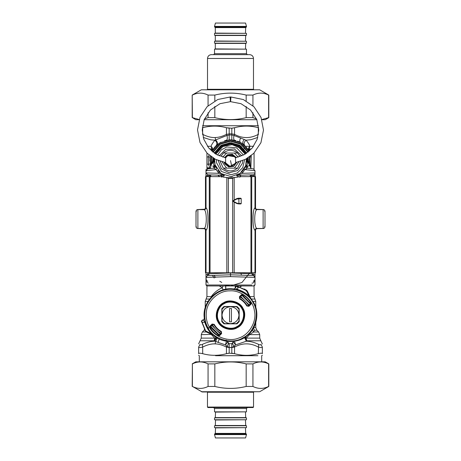 <?xml version="1.0" encoding="UTF-8"?>
<svg xmlns="http://www.w3.org/2000/svg" width="461" height="461" viewBox="0 0 461 461"><rect width="100%" height="100%" fill="white"/><g stroke="black" fill="none" stroke-linecap="round" stroke-linejoin="round"><path stroke-width="0.69" d="M212.44 275.407L214.186 278.018M224.317 285.007L230.5 285.953L241.944 282.507L249.81 272.779M251.937 283.123L252.674 283.123C254.253 282.293 255.031 281.106 255.008 279.573L253.348 281.446M208.326 283.123C206.747 282.293 205.969 281.106 205.992 279.573L207.652 281.446M252.179 272.774L252.179 273.753L230.5 272.964L230.5 276.617L205.992 277.407L206.257 280.536M230.5 272.964L208.821 273.753L205.992 277.407L207.41 275.58L205.992 277.407L205.992 272.756M252.179 273.753L253.59 275.58L230.5 274.791L207.41 275.58M248.018 166.525L246.416 166.312L245.701 165.66C245.448 166.968 245.967 167.792 247.263 168.127L244.877 169.596L242.198 173.324L241.771 171.988L244.353 168.651L244.877 169.596L255.008 170.743L255.008 172.91C254.898 174.022 254.288 174.65 253.187 174.794L237.403 175.347L236.579 175.704L239.645 177.122L240.452 175.243M255.008 176.603L255.008 172.91L242.198 173.324L236.579 175.704M237.104 175.324L237.403 175.347M238.302 174.592L238.631 174.875M237.271 175.117L236.787 175.33M238.902 174.241L238.573 174.437M237.928 146.396L245.16 154.124L240.849 148.361L232.119 144.65L222.819 146.535L215.84 154.124M214.572 158.838L215.045 164.825L221.003 173.497L231.053 176.609L240.014 173.486L245.638 165.845L246.428 158.838L247.574 161.696L246.474 159.327L246.508 159.944M214.054 158.544L213.426 161.696L213.426 159.241L214.567 158.884L213.426 161.696L214.515 159.5M212.158 162.871L212.705 160.595L211.824 163.257L213.426 161.696L213.178 163.257L214.474 160.595L214.572 162.353M214.607 162.629L214.866 164.116M215.045 164.825L215.299 165.66C215.552 166.968 215.033 167.792 213.737 168.127L207.652 168.876L205.992 170.743L205.992 172.91L207.813 174.794L223.896 175.324L218.802 173.324L216.123 169.596L213.737 168.127L211.547 168.398M216.647 168.651L216.123 169.596L205.992 170.743L207.652 168.876L205.992 170.743M216.324 168.058L215.299 165.66L213.293 168.179M219.096 171.849L217.817 170.391M224.15 175.307L223.573 175.042M219.811 172.529L219.511 172.258M230.713 176.615L232.246 176.523M245.926 164.923L245.696 165.683M245.396 166.502L244.722 167.971M249.453 168.398L247.707 168.179L246.416 166.312L246.007 164.64M246.168 163.943L246.485 161.719M246.526 160.687L247.822 163.257L247.574 161.696L249.176 163.257L248.295 160.595L248.191 157.795L248.393 161.385M246.526 160.497L246.514 160.111M219.229 171.988L218.802 173.324L205.992 172.91L207.813 174.794L208.896 174.834C209.651 174.742 210.262 175.37 210.706 176.719M211.167 174.915L220.548 175.243L221.355 177.122L224.421 175.704L223.896 175.324M205.992 175.727L205.992 172.91L205.992 176.603L205.992 175.727L207.652 175.727L207.813 174.794M196.369 226.651L196 226.639C196.196 227.843 196.801 228.472 197.821 228.523L204.43 228.644M205.992 274.589L207.652 274.589L207.652 272.768M207.813 275.522L207.652 274.589L208.983 274.543M227.342 177.698L233.658 177.698M224.421 175.704L223.597 175.347M230.5 276.617L255.008 277.407L253.59 275.58M252.017 274.543L255.008 274.589L255.008 277.407C254.898 276.3 254.288 275.672 253.187 275.522L253.348 272.768M246.433 158.878L246.981 158.82L246.929 159.633M196 226.558L196 211.478C196.121 210.343 196.749 209.715 197.89 209.594L204.142 209.68C206.995 210.579 206.995 227.521 204.142 228.391L197.89 228.46C196.749 228.339 196.121 227.711 196 226.57L196.04 227.014M197.567 228.495L204.73 228.76M197.187 228.322L197.815 228.523M214.071 159.633L214.532 159.293M197.89 209.594L197.89 209.605C196.749 209.726 196.121 210.354 196 211.49L196.369 211.415M197.187 209.743L197.821 209.542C196.801 209.594 196.196 210.222 196 211.426L196 211.409M204.782 209.565L204.177 209.323L204.696 209.231L197.821 209.542M213.184 161.926L213.426 159.241M207.905 168.841L209.058 168.703C209.755 168.732 210.308 168.109 210.706 166.83L212.596 161.033L212.809 157.795L212.596 161.033M211.824 163.257L213.178 163.257L214.486 165.925L215.068 164.911M212.849 165.925L214.486 165.925L214.584 166.312L212.982 166.525M215.299 165.66L215.252 166.968M248.151 165.925L246.514 165.925L247.822 163.257L249.176 163.257M253.095 168.841L251.948 168.703C251.245 168.732 250.692 168.109 250.294 166.83L248.398 161.154M246.468 159.293L247.574 161.696L247.574 159.241L248.295 160.595M246.946 158.544L247.574 159.241M247.816 161.926L247.678 158.111M253.348 176.603L253.348 175.727L255.008 175.727L255.008 172.91C254.898 174.022 254.288 174.65 253.187 174.794L253.348 175.727L250.069 175.843M247.707 168.179L253.348 168.876L255.008 170.743L253.348 168.876M245.701 165.66C245.448 166.968 245.967 167.792 247.263 168.127M255.532 176.603L240.78 176.649L255.532 176.603L255.532 207.709L255.042 207.721C255.158 208.868 255.786 209.496 256.927 209.605L263.11 209.605C264.251 209.726 264.879 210.354 265 211.49L265 211.415C264.804 210.222 264.199 209.594 263.179 209.542L256.27 209.3M263.433 209.571L263.813 209.743M265 211.409L264.631 211.415M256.304 209.231L256.598 209.403M263.813 228.322L263.179 228.523C264.199 228.472 264.804 227.843 265 226.639L264.96 227.014M263.433 228.495L256.57 228.644M264.631 226.651L265 226.656M264.631 226.587L265 226.587L264.937 227.112L265 226.587C264.879 227.711 264.251 228.339 263.11 228.46L256.927 228.46L263.11 228.46C264.251 228.339 264.879 227.711 265 226.57L265 211.49C264.879 210.343 264.251 209.715 263.11 209.594L263.11 228.46M255.008 274.589L255.008 272.756M196.899 228.241L197.417 228.466M205.468 176.603L220.22 176.649L205.468 176.603L205.468 207.709L205.958 207.721C205.837 208.856 205.208 209.484 204.073 209.605L197.89 209.605L197.89 228.46C196.749 228.339 196.121 227.711 196 226.57L196.04 211.052M196.899 209.824L197.417 209.599M212.705 160.595L213.322 158.111M248.842 162.871L248.404 161.033M264.96 211.052L265 211.415M264.101 209.824L263.583 209.599M263.196 209.542L256.823 209.323M264.101 228.241L263.583 228.466M256.241 228.858L256.823 228.742M255.008 277.407L255.008 279.573M205.992 276.617L205.992 285.007L252.006 285.007M246.756 153.081L239.582 145.157L230.5 142.685L221.418 145.157L214.244 153.081L220.854 145.509L230.5 142.685L240.152 145.509L246.756 153.081M222.536 176.638L220.179 175.226M212.636 161.834L212.59 160.722M221.418 145.157L230.5 142.685L239.582 145.157M248.352 159.16L248.37 159.448M246.802 168.011L245.915 169.711M250.294 166.773L251.159 158.82L250.721 156.008M249.038 151.3L241.12 142.783L230.5 139.856L219.88 142.783L211.962 151.3M210.279 156.008L209.841 158.82L210.625 166.513M250.502 166.064L250.703 165.263M248.542 150.378L248.312 149.981M248.249 149.877L246.157 147.001M245.903 146.713L245.31 146.079M249.799 150.614L249.096 148.961L248.75 150.753C248.035 149.082 248.439 147.601 249.966 146.293C249.407 144.639 248.11 142.61 246.076 140.207C243.967 142.028 243.552 143.826 244.826 145.601L240.44 142.397L237.617 141.118M235.963 140.588L231.82 139.902L228.477 139.954M227.319 140.104L224.582 140.72M220.923 142.201L217.206 144.685M217.091 144.777L215.31 146.477M215.01 146.811L214.33 147.612M214.106 147.895L212.25 150.753C212.965 149.082 212.561 147.601 211.034 146.293C211.593 144.639 212.89 142.61 214.924 140.207C217.033 142.028 217.448 143.826 216.174 145.601L216.71 145.106C217.909 143.55 217.54 141.821 215.615 139.914L214.924 140.207L210.683 139.816L203.238 137.447M209.767 160.319L209.767 160.791M210.095 168.219L208.355 164.329L208.355 156.855L210.049 157.166L210.251 165.055M210.458 165.908L210.233 164.975M238.251 157.143L234.384 153.052L223.383 153.052L221.257 155.904M220.156 161.269L223.159 167.919M237.617 168.132L223.383 168.132C228.126 171.826 232.874 171.826 237.617 168.132L240.844 161.269M240.054 156.561L237.617 153.052L234.384 153.052M223.383 153.052C228.126 149.364 232.874 149.364 237.617 153.052M205.992 285.007L206.937 285.953L254.063 285.953L255.008 285.007L255.008 276.617M230.5 323.657C235.617 323.115 238.441 320.286 238.982 315.174L238.982 309.21L236.458 306.692L230.5 306.692C225.383 307.228 222.559 310.057 222.018 315.174C222.559 320.286 225.383 323.115 230.5 323.657L224.542 323.657L222.018 321.133L222.018 309.21L224.542 306.692L230.5 306.692C235.617 307.228 238.441 310.057 238.982 315.174L238.982 321.133L236.458 323.657L230.5 323.657M231.445 321.853L231.445 308.49L229.555 308.49L229.555 321.853L231.445 321.853M236.349 286.506L237.023 286.206L247.327 291.041L250.778 298.446L249.107 296.118L246.405 290.626L246.641 290.251L236.533 286.102L235.404 287.024L236.533 286.102L235.404 287.024L236.349 286.506L237.64 286.805L237.674 289.525C236.724 289.37 235.963 288.551 235.404 287.076C235.26 288.315 234.563 288.943 233.318 288.949L233.318 288.932C217.258 286.644 201.976 301.932 204.258 317.986C204.246 319.237 203.624 319.928 202.385 320.072M247.327 291.041L244.509 288.995M250.398 303.269L242.93 295.599M242.544 295.357L243.051 295.674L242.4 295.271L241.852 295.605L241.771 294.913L242.93 294.775C246.22 296.798 248.877 299.454 250.893 302.744L250.755 303.897L250.064 303.822L250.317 303.131L250.767 303.908L250.329 303.159M210.602 327.074L211.005 327.719L210.602 327.074M218.6 335.072L211.005 327.719L210.107 327.598L210.245 326.446L210.683 327.212L212.365 324.319L213.852 324.527C215.615 327.627 218.047 330.053 221.147 331.816L221.349 333.309L221.009 331.839C217.972 330.093 215.581 327.696 213.829 324.659L212.348 324.463M248.917 294.446L250.502 297.852L253.659 302.52C259.848 312.304 256.65 328.802 247.257 335.562C238.798 343.468 221.995 343.41 213.599 335.441L211.76 333.47L211.443 333.776L205.952 331.073L205.583 331.315L206.367 332.001L213.771 335.452L211.443 333.776C208.291 330.52 206.096 326.711 204.851 322.348L202.137 322.308L206.009 331.782M211.76 333.47C208.66 330.266 206.499 326.521 205.278 322.227L204.851 322.348C204.696 321.392 203.883 320.637 202.408 320.072L201.428 321.208L205.583 331.315L204.321 329.183M201.837 321.017L201.538 321.697L202.137 322.308L201.837 321.017L202.408 320.072C203.647 319.928 204.269 319.237 204.281 317.986L204.258 317.986M242.492 308.622C239.789 302.393 229.59 299.402 223.948 303.177C217.719 305.885 214.728 316.085 218.508 321.726C221.211 327.95 231.41 330.946 237.052 327.166C243.281 324.458 246.272 314.258 242.492 308.622M223.994 306.502L237.006 306.502L239.173 308.668L239.173 321.674L237.006 323.841L223.994 323.841L221.827 321.674L221.827 308.668L223.994 306.502M250.778 298.446L248.796 296.429C245.592 293.329 241.846 291.168 237.559 289.952L233.318 288.949M205.278 322.227L204.281 317.986M214.152 335.689L213.599 335.441M235.404 287.076L235.404 287.059C235.26 288.298 234.563 288.92 233.318 288.932M237.559 289.952L237.674 289.525C242.037 290.764 245.846 292.96 249.107 296.118L248.796 296.429M250.064 303.822L248.698 305.839C246.67 301.955 243.713 299.005 239.835 296.97L241.852 295.605M212.302 324.509C214.33 328.388 217.287 331.338 221.165 333.372L219.148 334.738L219.229 335.429L218.07 335.568C214.78 333.545 212.123 330.889 210.107 327.598L209.784 327.8L209.974 326.181L210.936 326.526M210.671 327.189L210.233 326.434L212.365 324.319L212.1 324.054L214.181 324.342L213.829 324.659M214.181 324.342C215.909 327.379 218.295 329.759 221.332 331.488L221.62 333.574L219.494 335.694L217.874 335.89L217.949 334.669L219.148 334.738M250.317 303.131L249.995 302.623L251.216 302.549L251.026 304.168L250.755 303.897L248.635 306.023L247.148 305.816C245.385 302.721 242.953 300.29 239.853 298.526L239.789 297.017L239.991 298.503C243.028 300.255 245.419 302.647 247.171 305.683L248.652 305.879L248.9 306.288L246.819 306L247.171 305.683M221.332 331.488L221.009 331.839M221.62 333.574L221.349 333.309L219.229 335.429L219.494 335.694M246.819 306C245.091 302.963 242.705 300.584 239.668 298.855L239.991 298.503M239.668 298.855L239.38 296.769L239.651 297.04L241.771 294.913L241.506 294.648L243.126 294.452L243.051 295.674M201.532 321.674L201.428 321.208L202.35 320.072M209.772 333.585L206.367 332.001M246.814 290.378L246.128 291.047M240.072 287.065L241.777 285.953M250.859 168.173L251.216 155.622M249.395 305.13L240.544 296.279M211.605 325.212L220.456 334.064M210.516 326.169L219.499 335.153M250.19 303.655L242.019 295.484M226.12 340.051L229.18 343.71L231.82 343.71L233.324 341.814L235.542 344.891L246.335 341.215L246.848 340.783L245.701 336.743M262.361 344.015L260.822 340.783L246.848 340.783L245.016 337.21M234.459 340.823L235.542 344.891L234.188 346.24C232.845 344.805 232.407 343.71 232.868 342.955L232.972 342.828M233.306 341.993L233.577 341.382M206.937 153.035L206.937 168.3L209.628 168.536M226.541 340.823L225.458 344.891L226.812 346.24C228.155 344.805 228.593 343.71 228.132 342.955L228.068 342.88M227.423 341.382L227.694 341.993L225.458 344.891L218.065 342.379L219.211 339.025M231.82 143.29L231.82 142.737M234.643 140.277C233.606 139.695 233.399 138.093 234.027 135.476L231.82 135.044L231.82 133.915L234.551 134.37L234.027 135.476L246.076 140.207L250.957 139.695L257.762 137.447M260.822 340.783L259.722 338.115L246.255 338.115L249.574 334.64L253.659 331.978L254.345 330.226L253.343 327.558M244.497 337.544L246.335 341.215C250.11 341.226 254.213 342.281 258.638 344.384C260.096 345.058 260.88 345.058 260.984 344.384C261.341 340.109 261.341 340.109 260.984 344.384L262.361 347.052C262.361 342.777 262.361 342.777 262.361 347.052L262.361 353.685C262.257 353.034 260.909 353.034 258.31 353.685C250.392 355.88 242.469 355.88 234.551 353.685L229.18 353.172L229.18 347.508L226.455 347.052L226.812 346.24L229.18 347.398M253.659 331.978L258.615 331.978L253.659 331.978L252.305 330.036M259.722 338.115L259.722 334.64L249.574 334.64L249.159 333.839M227.607 341.405L227.728 342.183M237.882 285.953L238.763 287.768M235.381 286.079L235.214 287.877L235.248 286.477M235.254 286.46L235.369 286.102M231.82 347.398L234.188 346.24L234.551 347.052C242.469 342.777 250.392 342.777 258.31 347.052C260.914 347.727 262.263 347.727 262.361 347.052M231.82 343.71L231.82 347.508L234.551 347.052L234.551 353.685L231.82 353.247M229.18 343.71L229.18 347.508L231.82 347.508L231.82 353.172M229.18 133.915L229.18 135.044L226.973 135.476L215.615 139.914L215.143 137.534C218.537 137.499 222.306 136.444 226.449 134.37L229.18 133.915M231.82 128.175L234.551 127.732L231.82 128.25L226.449 127.732L226.449 134.37L226.973 135.476C227.601 138.093 227.394 139.695 226.357 140.277M229.18 128.25L229.18 139.839L231.82 139.839L229.18 139.902M231.82 128.25L231.82 139.902M206.937 156.942L208.355 156.855L209.029 154.994M206.937 153.467L207.352 153.45M206.937 167.723L210.377 167.896M209.888 333.637L211.426 334.64L214.745 338.115L214.152 340.783L218.065 342.379M258.638 344.384L258.31 353.685M229.18 353.172L226.449 353.685C218.531 355.857 210.614 355.857 202.69 353.685C200.091 353.034 198.743 353.034 198.639 353.685C198.639 355.857 198.639 355.857 198.639 353.685C198.639 355.857 198.639 355.857 198.639 353.685L198.639 347.052L198.639 353.685M216.503 337.544L214.665 341.215C210.884 341.226 206.787 342.281 202.362 344.384C200.904 345.064 200.12 345.064 200.016 344.384C199.659 340.109 199.659 340.109 200.016 344.384L198.639 347.052C198.639 342.777 198.639 342.777 198.639 347.052C198.731 347.727 200.086 347.727 202.69 347.052L202.69 353.685M215.541 355.702L257.878 355.702L215.541 355.702M258.696 127.83L258.31 127.732C250.392 125.542 242.469 125.542 234.551 127.732L234.551 134.37C242.469 138.646 250.386 138.646 258.31 134.37L258.391 134.595M229.18 128.175L226.449 127.732C218.531 125.565 210.608 125.565 202.69 127.732L202.304 127.83M202.54 125.72L258.46 125.72M225.723 286.367L225.752 289.214L225.579 285.993M210.049 164.018L206.937 164.249M225.59 286.01L225.717 286.344M223.141 289.825L222.237 287.768L223.118 285.953M202.69 127.732L202.61 134.595M208.758 329.776L208.435 327.471M198.639 343.877L201.278 338.115L201.278 334.64L211.559 334.421M200.178 340.783L214.152 340.783L215.984 337.21M202.362 344.384L202.69 347.052C207.26 344.765 211.409 343.71 215.143 343.889C218.537 343.923 222.306 344.978 226.449 347.052L226.449 353.685L229.18 353.247M262.361 353.685C262.361 355.857 262.361 355.857 262.361 353.685C262.361 355.857 262.361 355.857 262.361 353.685M207.237 354.682L207.836 354.78M219.557 126.4L219.263 126.366M209.571 148.961L211.904 148.961L212.25 150.753M219.206 285.935L222.237 287.768L219.206 289.266C215.742 291.438 213.086 293.899 211.236 296.642L211.357 297.005M229.18 143.29L229.18 142.737M207.427 146.293L211.034 146.293L211.904 148.961L211.201 150.614M197.89 228.46L204.073 228.46C205.214 228.57 205.842 229.198 205.958 230.344L205.468 230.327C205.347 229.192 204.719 228.564 203.578 228.443M203.578 209.594C204.719 209.473 205.347 208.845 205.468 207.709M224.835 177.306L227.129 177.491L228.379 178.407L228.362 272.791L255.532 272.745L255.532 230.327C255.653 229.192 256.281 228.564 257.422 228.443M238.02 177.093L233.871 177.497L232.638 178.401L228.362 178.401L227.129 177.497L222.934 177.082M236.32 177.295L233.871 177.491L232.621 178.407L228.379 178.401M206.027 176.621L206.027 207.807C208.672 208.885 208.672 229.221 206.027 230.258L205.958 230.344M255.042 207.721L254.973 207.807C252.328 208.885 252.328 229.221 254.973 230.258C255.089 229.129 255.717 228.506 256.858 228.391L256.927 228.46C255.786 228.57 255.158 229.198 255.042 230.344L255.532 230.327M254.973 176.621L254.973 207.807C255.089 208.937 255.717 209.559 256.858 209.68C254.005 210.579 254.005 227.521 256.858 228.391M204.142 228.391C205.283 228.506 205.911 229.129 206.027 230.258L206.027 272.756L228.362 272.791M205.468 230.327L205.468 272.745L206.027 272.756M238.948 198.593L239.322 198.218L238.948 198.599M240.832 198.218L238.349 198.224L240.832 198.224L241.207 198.599L240.832 198.218M233.871 177.491L236.17 177.306M255.532 207.709C255.653 208.845 256.281 209.473 257.422 209.594L263.11 209.594M238.406 203.503L238.925 203.503L238.85 203.883C240.486 204.05 241.27 203.923 241.207 203.503L240.832 203.877L238.349 203.883L238.406 203.503L236.66 203.053L233.105 201.054L236.66 199.06L241.207 198.593L241.207 203.503L238.925 203.503L238.85 198.224M238.85 203.883L236.464 203.376L233.007 201.382L233.007 200.725L233.007 201.382L233.007 200.725L236.464 198.731L238.268 198.224L238.406 198.605M238.349 203.883L236.464 203.376L233.007 201.382L233.007 200.725L236.464 198.731L239.311 198.224M230.915 96.96L230.615 101.674L230.731 96.96L243.327 99.553L253.976 106.768L261.047 117.497L263.49 130.106L260.92 142.708L253.729 153.375L245.431 159.368L235.698 162.526M230.085 96.96L230.385 101.674L230.085 96.96L230.385 101.674L219.995 103.696L210.441 110.018L204.183 119.606L202.223 130.008L203.762 139.147L208.649 147.895L216.434 154.475L225.602 157.766L225.602 163.425L225.175 162.502L229.774 166.202L232.085 166.023M235.168 157.403L235.415 157.795L244.566 154.475L252.351 147.895L257.238 139.147L258.777 130.008L256.817 119.606L250.559 110.018L241.005 103.696L230.615 101.674M225.51 163.257C226.945 165.574 229.008 166.53 231.704 166.121L235.611 163.015L235.49 157.927C233.554 155.04 230.99 154.274 227.786 155.634L225.51 157.927M236.384 157.604L232.356 154.262L227.336 154.804L224.616 157.604M224.132 162.318L224.709 163.759L228.644 166.922L233.664 166.386L236.868 162.318M227.786 155.634L234.626 156.728M201.324 89.797L259.676 89.797L201.324 89.797L192.197 95.07L192.393 117.636L199.198 119.537M261.802 119.537L268.607 117.636L268.607 95.07C263.381 92.477 258.16 92.477 252.933 95.07L246.168 95.07C235.721 92.477 225.279 92.477 214.832 95.07L208.067 95.07C202.84 92.477 197.619 92.477 192.393 95.07M259.676 89.797L268.803 95.07L268.803 117.636L265.213 119.71L261.86 119.71M256.858 119.71L204.142 119.71M199.14 119.71L195.787 119.71L192.393 117.636M204.43 118.996L208.067 117.636L214.832 117.636C225.279 120.235 235.721 120.235 246.168 117.636L252.933 117.636L256.57 118.996M208.067 117.636L208.067 112.738M208.067 105.759L208.067 95.07M214.832 95.07L214.832 100.919M214.832 106.41L214.832 117.636M252.933 95.07L252.933 105.759M252.933 112.738L252.933 117.636M246.168 117.636L246.168 106.41M246.168 100.919L246.168 95.07M201.324 391.729L259.676 391.729L202.287 391.983L192.393 386.456C197.619 389.049 202.84 389.049 208.067 386.456L214.832 386.456C225.279 389.049 235.721 389.049 246.168 386.456L252.933 386.456C258.16 389.049 263.381 389.049 268.607 386.456L268.607 363.89C263.381 361.297 258.16 361.297 252.933 363.89L246.168 363.89C235.721 361.297 225.279 361.297 214.832 363.89L208.067 363.89C202.84 361.297 197.619 361.297 192.393 363.89L192.197 386.456M192.197 363.89L195.787 361.816L265.213 361.816L268.803 363.89L268.803 386.456L259.676 391.729M246.168 386.456L246.168 363.89M252.933 363.89L252.933 386.456M214.832 363.89L214.832 386.456M208.067 386.456L208.067 363.89M192.393 363.89L192.393 386.456M253.959 89.78L253.481 89.301L207.519 89.301L207.041 89.78M207.519 58.484C207.75 56.161 209.023 54.882 211.345 54.652L249.655 54.652C251.965 54.894 253.239 56.173 253.481 58.484L207.519 58.484L207.519 89.301M214.532 26.404L215.431 23.05L245.569 23.05L246.468 26.404L214.532 26.404L215.01 27.36L245.99 27.36L246.468 26.882L214.532 26.882M214.532 53.695L214.532 49.143L246.468 49.143L246.468 53.695L214.532 53.695L213.576 54.652M246.468 26.404L246.468 26.882M215.299 27.36L215.299 33.342M245.701 33.342L215.535 33.106M214.532 33.342L246.468 33.342L246.468 35.261L214.532 35.261L214.532 33.342M215.299 35.261L215.299 41.242M245.701 41.242L215.535 41.006M214.532 41.242L246.468 41.242L246.468 43.161L214.532 43.161L214.532 41.242M215.299 43.161L215.299 49.143M245.701 49.143L215.535 48.906M207.467 407.069L207.946 407.547L253.054 407.547L253.533 407.069L207.467 407.069L207.467 392.225L253.533 392.225L254.011 391.746M246.468 434.596L245.569 437.95L215.431 437.95L214.532 434.596L246.468 434.596L245.99 433.64L215.01 433.64L214.532 434.118L246.468 434.118M214.532 408.504L246.468 408.504L246.468 411.857L214.532 411.857L214.532 408.504L213.576 407.547M215.299 433.64L215.535 427.894L245.701 427.658M246.468 427.658L214.532 427.658L214.532 425.739L246.468 425.739L246.468 427.658M215.299 425.739L215.535 419.994L245.701 419.758M246.468 419.758L214.532 419.758L214.532 417.839L246.468 417.839L246.468 419.758M215.299 417.839L215.535 412.094L245.701 411.857M214.682 277.119L214.907 277.407M221.776 282.455L219.759 281.279M215.512 277.407L214.048 275.35M240.896 273.344L241.524 275.165M239.991 177.11L240.826 175.226M207.652 176.603L207.652 175.727L210.931 175.843M238.118 177.076L237.928 176.396M196 211.478L196.369 211.478M215.368 153.836L221.672 146.563L230.5 144.016L239.328 146.563L245.632 153.836M246.295 153.404L239.662 145.855L230.5 143.238L221.338 145.855L214.705 153.404M207.652 174.782L207.652 175.238M219.747 176.644L217.788 175.145M211.432 163.707L211.53 156.936M213.086 152.222L220.375 144.137L230.5 141.273L240.625 144.137L247.914 152.222M249.47 156.936L249.073 165.925M249.562 165.925L249.891 156.636M248.295 151.923L240.815 143.699L230.5 140.801L220.185 143.699L212.705 151.923M211.109 156.636L211.063 164.329M226.616 153.052L222.749 157.143M222.11 161.851L226.616 168.132M234.384 168.132L238.89 161.851M242.751 160.578L242.457 163.269L237.622 170.564L229.152 172.771L221.372 168.766L218.249 160.578M219.194 155.864L225.729 149.306L234.47 149.001L241.806 155.864M216.388 159.765L216.52 162.721L221.47 171.475L230.99 174.725L237.277 173.002L242.768 167.614L244.612 159.765M243.506 155.052L236.637 147.86L226.766 146.955L221.361 149.808L217.494 155.052M209.161 326.832C213.725 336.726 228.685 342.425 238.677 338.069C249.165 335.112 257.134 321.225 254.397 310.679C253.118 299.857 240.648 289.813 229.803 290.868C218.912 290.442 207.041 301.183 206.384 312.062C205.756 317.277 206.684 322.199 209.161 326.832M204.891 311.867C204.223 317.404 205.203 322.637 207.836 327.552C212.953 339.319 232.223 344.972 242.878 337.832C254.645 332.721 260.298 313.451 253.164 302.791C248.658 293.49 235.784 287.387 225.729 289.796C215.489 291.202 205.71 301.563 204.891 311.867M242.987 308.346C246.923 314.223 243.806 324.844 237.323 327.662C231.451 331.597 220.825 328.48 218.013 321.997C214.077 316.119 217.194 305.499 223.677 302.681C229.549 298.745 240.175 301.863 242.987 308.346M241.996 308.893C239.403 302.923 229.624 300.053 224.219 303.672C218.249 306.265 215.379 316.044 219.004 321.455C221.597 327.419 231.376 330.289 236.781 326.67C242.751 324.077 245.621 314.298 241.996 308.893M250.767 298.267L251.015 298.82M217.874 335.89C214.532 333.839 211.835 331.136 209.784 327.8M209.974 326.181L212.1 324.054M239.38 296.769L241.506 294.648M243.126 294.452C246.468 296.509 249.165 299.206 251.216 302.549M251.026 304.168L248.9 306.288M249.943 296.642L254.063 296.642L254.063 285.007M245.517 146.293L253.573 146.293L249.966 146.293L249.096 148.961L251.429 148.961M244.117 148.961L243.379 148.961M241.282 146.293L240.337 146.293M253.804 327.558L255.763 327.558L255.763 322.815M253.02 301.408L255.763 301.408L253.02 301.408M254.345 330.226L256.863 330.226L255.763 327.558M255.763 307.527L255.763 301.408L254.91 299.028L251.378 299.028M240.665 137.966C239.564 140.104 239.49 141.585 240.44 142.397M244.29 139.447C242.613 141.441 242.325 143.083 243.42 144.374M240.63 286.73L240.325 285.953M231.82 347.554L229.18 347.554M231.82 134.981L229.18 134.981M231.82 133.869L229.18 133.869M217.212 337.976L215.604 341.532L215.143 343.889M202.69 134.37C207.26 136.658 211.409 137.712 215.143 137.534M258.31 127.732L258.31 134.37M207.98 301.408L205.237 301.408L205.237 307.527M206.321 331.978L202.385 331.978L204.137 330.226L204.909 330.226M211.426 334.64L212.037 334.64M201.278 338.115L214.745 338.115M209.622 299.028L206.09 299.028L206.937 296.642L211.236 296.642M205.958 207.721L206.027 207.807C205.911 208.937 205.283 209.559 204.142 209.68M209.277 176.632L209.277 272.774M210.049 176.638L210.049 272.779M232.638 178.401L232.638 272.791M234.171 177.473L234.171 200.057M234.171 202.051L234.171 272.791M226.829 177.473L226.829 272.791M254.973 272.756L255.042 230.344M257.422 209.594L256.858 209.68M251.723 176.632L251.723 272.774M250.951 176.638L250.951 272.779M233.007 201.382L233.007 200.725L232.817 201.054M236.464 203.376L236.66 203.053M233.007 200.725L236.464 198.731L236.66 199.06M230.5 160.595L231.704 166.121M224.432 162.376L224.951 163.626L228.719 166.657L233.531 166.144L236.568 162.376M236.101 157.662L232.281 154.527L227.469 155.046L224.899 157.662M225.302 157.743L227.659 155.392L234.574 156.279L235.698 157.743M236.136 162.451L235.859 163.136L229.739 166.479L224.864 162.451M215.535 27.597L245.465 27.597L215.535 27.597M215.535 35.497L245.465 35.497L215.535 35.497M215.535 43.397L245.465 43.397L215.535 43.397M215.535 433.403L245.465 433.403L215.535 433.403M215.535 425.503L245.465 425.503L215.535 425.503M215.535 417.603L245.465 417.603L215.535 417.603M208.821 272.774L208.821 273.753M250.294 176.719C250.628 175.445 251.233 174.817 252.115 174.834M205.992 172.91L205.992 169.596M196 211.415L196.063 210.948L196 211.415M254.063 153.035L254.063 169.112M259.722 334.64L258.615 331.978L256.863 330.226M254.91 299.028L254.063 296.642M244.826 145.601L243.892 144.76M235.214 286.921L235.214 287.877M198.639 355.322L199.302 355.702L199.302 361.816M262.361 355.322L261.698 355.702L261.698 361.816M225.786 288.788L225.786 286.921M204.137 330.226L204.592 329.673M201.278 334.64L202.385 331.978M205.237 301.408L206.09 299.028M206.937 168.3L206.937 170.639M206.937 296.642L206.937 285.007M227.129 177.491L224.686 177.295M236.464 198.731L238.349 198.224M225.302 162.526L215.477 159.316L207.122 153.225L200.005 142.524L197.51 129.927L200.016 117.336L207.133 106.658L217.788 99.507L230.362 96.96M192.197 117.636L192.197 95.07M253.481 58.484L253.481 89.301M246.468 53.695L247.424 54.652M245.465 33.106L245.701 27.36M245.465 41.006L245.701 35.261M245.465 48.906L245.701 43.161M253.533 407.069L253.533 392.225M207.467 392.225L206.989 391.746M246.468 408.504L247.424 407.547M214.532 434.596L214.532 434.118M245.465 427.894L245.701 433.64M245.465 419.994L245.701 425.739M245.465 412.094L245.701 417.839"/></g></svg>

